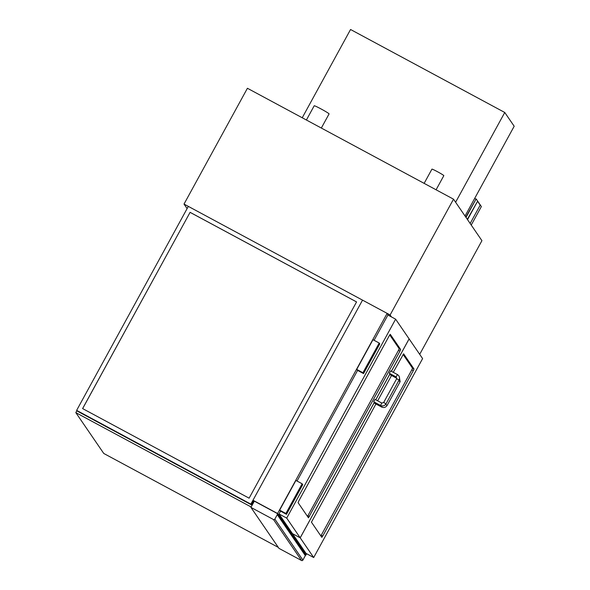 <?xml version="1.0" encoding="UTF-8"?>
<svg xmlns="http://www.w3.org/2000/svg" width="590" height="590" viewBox="0 0 590 590"><rect width="100%" height="100%" fill="white"/><g stroke="black" fill="none" stroke-linecap="round" stroke-linejoin="round"><path stroke-width="0.89" d="M424.144 183.365L431.932 169.138A6.785 0.413 28.7 0 1 438.075 172.037A6.785 0.413 28.7 0 1 443.827 175.65L436.084 189.796M306.402 120.013L314.205 105.772A8.481 0.516 28.7 0 1 321.882 109.393A8.481 0.516 28.7 0 1 329.072 113.914L321.336 128.045M391.45 316.926L390.115 314.971L184.021 204.074L187.111 208.587M184.021 204.074L247.417 88.271L453.511 199.169L481.927 240.676L419.697 354.339M453.511 199.169L390.115 314.971M250.92 507.393L254.334 501.153L276.872 513.285A1.018 1.01 145.6 0 1 277.271 514.65L274.837 519.104A1.018 1.01 145.6 0 1 273.458 519.517L250.92 507.393L278.981 548.375L301.512 560.5A1.018 1.01 -34.4 0 0 302.891 560.087L274.837 519.104M277.271 514.65L305.332 555.633A1.018 1.01 -34.4 0 0 305.281 554.578L277.226 513.595M305.332 555.633L302.891 560.087M465.038 216.014L514.185 126.245L504.76 112.476L455.613 202.245M302.235 117.771L350.556 29.5L504.76 112.476M393.265 372.32L403.612 353.816L413.988 368.979L413.302 370.645L322.76 536.03L321.83 537.343L311.446 522.179L375.926 403.98M377.659 400.824L391.531 375.476M374.082 340.29L387.918 315.023L395.625 319.175L409.128 338.903L391.391 371.309M292.515 533.67L305.989 553.376L313.696 557.528L422.61 358.595L409.128 338.903M292.507 533.685L300.214 537.837L313.696 557.528M390.086 373.691L375.778 399.814M374.48 402.196L300.214 537.837M399.954 351.139L400.64 349.472L390.263 334.324L389.326 335.622L298.776 501.006L298.098 502.673L308.467 517.828L399.954 351.139L398.471 350.342L307.508 516.427M374.444 402.174L300.192 537.8L292.478 533.648L278.996 513.956L280.545 511.139M297.028 481.027L357.599 370.402M278.996 513.956L286.711 518.109L395.625 319.175M300.192 537.8L286.711 518.109M409.106 338.867L391.354 371.287M390.049 373.669L375.749 399.791M286.475 514.332L280.25 510.977L279.66 510.121L295.915 480.43L302.146 483.785L302.729 484.641L286.475 514.332L285.892 513.477L302.146 483.785M279.66 510.121L285.892 513.477M379.783 343.896L363.529 373.588L362.939 372.733L379.2 343.041L379.783 343.896M379.2 343.041L372.969 339.693L356.714 369.384L357.304 370.24L363.529 373.588M356.714 369.384L362.939 372.733M320.864 535.934L411.82 369.849L412.506 368.182L403.088 354.428M389.739 334.921L399.157 348.675L398.471 350.342M396.805 378.315L390.41 374.871L390.698 374.016M382.055 405.913L381.627 407.048L374.805 403.376L375.093 402.52M396.133 376.944L397.417 374.554L390.602 370.881L389.312 373.271L396.133 376.944L396.664 378.765M397.417 374.554C399.474 375.933 400.013 377.77 399.039 380.049L386.037 403.803L383.655 402.505L381.811 403.059L374.997 399.386L373.706 401.775L380.528 405.448L381.819 403.066M82.644 408.604L190.083 212.356L356.559 301.933M190.061 212.319L356.567 301.918L249.113 498.181L82.607 408.582L190.083 212.356M76.641 410.367L250.861 504.118L362.533 300.133L188.321 206.382L76.641 410.367L77.076 411.009M250.861 504.118L251.296 504.752M253.457 500.962L251.362 504.789M252.122 505.202L76.789 410.854L75.815 412.631L251.148 506.98M278.303 547.387L103.766 453.467L75.815 412.631M305.318 554.637L305.996 555.006L306.682 553.752M254.002 501.766L252.97 500.254L277.58 513.499L305.996 555.006M252.97 500.254L362.533 300.133L387.151 313.379L277.58 513.499M388.183 315.171L387.151 313.379M474.662 198.439L475.717 199M471.233 225.063L481.366 206.552L476.137 198.926L466.012 217.43M476.137 198.926L465.798 217.12M467.31 219.325L477.575 201.279L467.523 219.635M470.149 223.47L480.201 205.114L477.575 201.279M273.458 519.517L301.512 560.5M321.277 535.233L322.76 536.03M411.82 369.849L413.302 370.645M412.506 368.182L413.988 368.979M399.157 348.675L400.64 349.472M307.921 515.726L309.403 516.53M398.656 380.749L400.138 381.656L399.283 376.693M385.58 404.467L387.128 405.404L400.138 381.656M399.039 380.049L396.657 378.75L383.655 402.513M387.128 405.404C385.735 407.454 383.906 408 381.627 407.048M386.037 403.803C384.643 405.854 382.807 406.399 380.528 405.448"/></g></svg>
